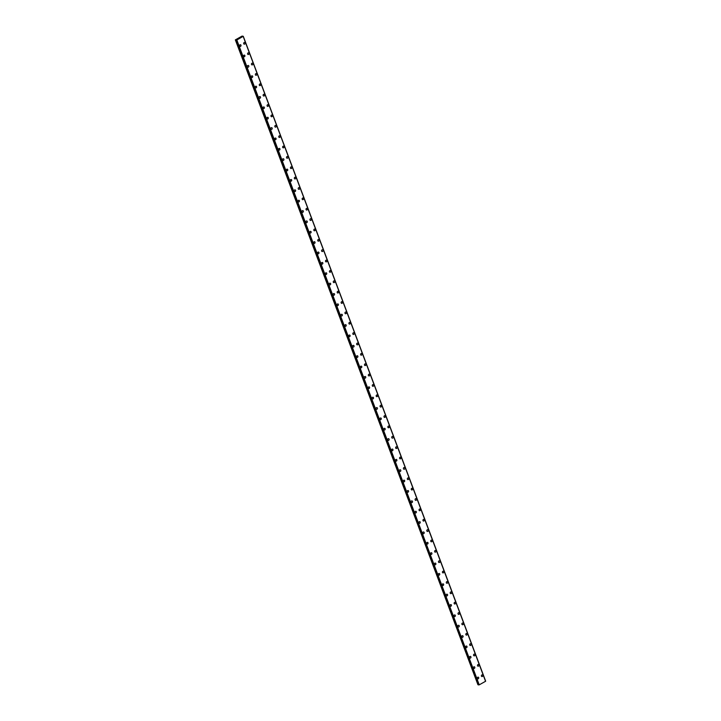 <?xml version="1.0" encoding="UTF-8"?>
<svg xmlns="http://www.w3.org/2000/svg" width="721" height="721" viewBox="0 0 721 721"><rect width="100%" height="100%" fill="white"/><g stroke="black" fill="none" stroke-linecap="round" stroke-linejoin="round"><path stroke-width="1.08" d="M478.203 677.145A0.874 0.748 -77.4 0 1 477.825 678.849A0.874 0.748 -77.4 0 1 478.203 677.145A0.874 0.748 -77.4 0 1 477.816 678.849M474.301 666.781A0.874 0.748 -77.4 0 1 473.922 668.484A0.874 0.748 -77.4 0 1 474.301 666.781A0.874 0.748 -77.4 0 1 473.922 668.484M470.407 656.407A0.874 0.748 -77.4 0 1 470.029 658.12A0.874 0.748 -77.4 0 1 470.407 656.407A0.874 0.748 -77.4 0 1 470.029 658.12M466.514 646.043A0.874 0.748 -77.4 0 1 466.127 647.746A0.874 0.748 -77.4 0 1 466.514 646.043A0.874 0.748 -77.4 0 1 466.127 647.746M462.612 635.679A0.874 0.748 -77.4 0 1 462.233 637.382A0.874 0.748 -77.4 0 1 462.612 635.679A0.874 0.748 -77.4 0 1 462.233 637.382M458.718 625.305A0.874 0.748 -77.4 0 1 458.34 627.018A0.874 0.748 -77.4 0 1 458.718 625.305A0.874 0.748 -77.4 0 1 458.34 627.018M454.816 614.941A0.874 0.748 -77.4 0 1 454.437 616.644A0.874 0.748 -77.4 0 1 454.825 614.941A0.874 0.748 -77.4 0 1 454.437 616.644M450.922 604.577A0.874 0.748 -77.4 0 1 450.544 606.28A0.874 0.748 -77.4 0 1 450.922 604.577A0.874 0.748 -77.4 0 1 450.544 606.28M447.029 594.203A0.874 0.748 -77.4 0 1 446.641 595.916A0.874 0.748 -77.4 0 1 447.029 594.203A0.874 0.748 -77.4 0 1 446.65 595.916M443.127 583.839A0.874 0.748 -77.4 0 1 442.748 585.542A0.874 0.748 -77.4 0 1 443.127 583.839A0.874 0.748 -77.4 0 1 442.748 585.542M439.233 573.474A0.874 0.748 -77.4 0 1 438.855 575.178A0.874 0.748 -77.4 0 1 439.233 573.474A0.874 0.748 -77.4 0 1 438.855 575.178M435.34 563.101A0.874 0.748 -77.4 0 1 434.952 564.813A0.874 0.748 -77.4 0 1 435.34 563.101A0.874 0.748 -77.4 0 1 434.952 564.813M431.437 552.737A0.874 0.748 -77.4 0 1 431.059 554.44A0.874 0.748 -77.4 0 1 431.437 552.737A0.874 0.748 -77.4 0 1 431.059 554.44M427.544 542.372A0.874 0.748 -77.4 0 1 427.165 544.076A0.874 0.748 -77.4 0 1 427.544 542.372A0.874 0.748 -77.4 0 1 427.165 544.076M423.642 531.999A0.874 0.748 -77.4 0 1 423.263 533.711A0.874 0.748 -77.4 0 1 423.651 531.999A0.874 0.748 -77.4 0 1 423.263 533.711M419.748 521.634A0.874 0.748 -77.4 0 1 419.37 523.338A0.874 0.748 -77.4 0 1 419.748 521.634A0.874 0.748 -77.4 0 1 419.37 523.338M415.855 511.27A0.874 0.748 -77.4 0 1 415.467 512.973A0.874 0.748 -77.4 0 1 415.855 511.27A0.874 0.748 -77.4 0 1 415.476 512.973M411.952 500.897A0.874 0.748 -77.4 0 1 411.574 502.609A0.874 0.748 -77.4 0 1 411.952 500.897A0.874 0.748 -77.4 0 1 411.574 502.609M408.059 490.532A0.874 0.748 -77.4 0 1 407.68 492.236A0.874 0.748 -77.4 0 1 408.059 490.532A0.874 0.748 -77.4 0 1 407.68 492.236M404.157 480.168A0.874 0.748 -77.4 0 1 403.778 481.871A0.874 0.748 -77.4 0 1 404.166 480.168A0.874 0.748 -77.4 0 1 403.778 481.871M400.263 469.795A0.874 0.748 -77.4 0 1 399.885 471.507A0.874 0.748 -77.4 0 1 400.263 469.795A0.874 0.748 -77.4 0 1 399.885 471.507M396.37 459.43A0.874 0.748 -77.4 0 1 395.991 461.134A0.874 0.748 -77.4 0 1 396.37 459.43A0.874 0.748 -77.4 0 1 395.982 461.134M392.467 449.066A0.874 0.748 -77.4 0 1 392.089 450.769A0.874 0.748 -77.4 0 1 392.467 449.066A0.874 0.748 -77.4 0 1 392.089 450.769M388.574 438.692A0.874 0.748 -77.4 0 1 388.195 440.405A0.874 0.748 -77.4 0 1 388.574 438.692A0.874 0.748 -77.4 0 1 388.195 440.405M384.681 428.328A0.874 0.748 -77.4 0 1 384.293 430.031A0.874 0.748 -77.4 0 1 384.681 428.328A0.874 0.748 -77.4 0 1 384.293 430.031M380.778 417.964A0.874 0.748 -77.4 0 1 380.4 419.667A0.874 0.748 -77.4 0 1 380.778 417.964A0.874 0.748 -77.4 0 1 380.4 419.667M376.885 407.59A0.874 0.748 -77.4 0 1 376.506 409.303A0.874 0.748 -77.4 0 1 376.885 407.59A0.874 0.748 -77.4 0 1 376.506 409.303M372.982 397.226A0.874 0.748 -77.4 0 1 372.604 398.929A0.874 0.748 -77.4 0 1 372.991 397.226A0.874 0.748 -77.4 0 1 372.604 398.929M369.089 386.862A0.874 0.748 -77.4 0 1 368.71 388.565A0.874 0.748 -77.4 0 1 369.089 386.862A0.874 0.748 -77.4 0 1 368.71 388.565M365.196 376.488A0.874 0.748 -77.4 0 1 364.808 378.201A0.874 0.748 -77.4 0 1 365.196 376.488A0.874 0.748 -77.4 0 1 364.817 378.201M361.293 366.124A0.874 0.748 -77.4 0 1 360.915 367.827A0.874 0.748 -77.4 0 1 361.293 366.124A0.874 0.748 -77.4 0 1 360.915 367.827M357.4 355.759A0.874 0.748 -77.4 0 1 357.021 357.463A0.874 0.748 -77.4 0 1 357.4 355.759A0.874 0.748 -77.4 0 1 357.021 357.463M353.506 345.386A0.874 0.748 -77.4 0 1 353.119 347.098A0.874 0.748 -77.4 0 1 353.506 345.386A0.874 0.748 -77.4 0 1 353.119 347.098M349.604 335.022A0.874 0.748 -77.4 0 1 349.225 336.725A0.874 0.748 -77.4 0 1 349.604 335.022A0.874 0.748 -77.4 0 1 349.225 336.725M345.71 324.657A0.874 0.748 -77.4 0 1 345.332 326.361A0.874 0.748 -77.4 0 1 345.71 324.657A0.874 0.748 -77.4 0 1 345.332 326.361M341.808 314.284A0.874 0.748 -77.4 0 1 341.43 315.996A0.874 0.748 -77.4 0 1 341.817 314.284A0.874 0.748 -77.4 0 1 341.43 315.996M337.915 303.92A0.874 0.748 -77.4 0 1 337.536 305.623A0.874 0.748 -77.4 0 1 337.915 303.92A0.874 0.748 -77.4 0 1 337.536 305.623M334.021 293.555A0.874 0.748 -77.4 0 1 333.634 295.259A0.874 0.748 -77.4 0 1 334.021 293.555A0.874 0.748 -77.4 0 1 333.643 295.259M330.119 283.182A0.874 0.748 -77.4 0 1 329.74 284.894A0.874 0.748 -77.4 0 1 330.119 283.182A0.874 0.748 -77.4 0 1 329.74 284.894M326.225 272.817A0.874 0.748 -77.4 0 1 325.847 274.521A0.874 0.748 -77.4 0 1 326.225 272.817A0.874 0.748 -77.4 0 1 325.847 274.521M322.323 262.453A0.874 0.748 -77.4 0 1 321.945 264.156A0.874 0.748 -77.4 0 1 322.332 262.453A0.874 0.748 -77.4 0 1 321.945 264.156M318.43 252.08A0.874 0.748 -77.4 0 1 318.051 253.792A0.874 0.748 -77.4 0 1 318.43 252.08A0.874 0.748 -77.4 0 1 318.051 253.792M314.536 241.715A0.874 0.748 -77.4 0 1 314.158 243.419A0.874 0.748 -77.4 0 1 314.536 241.715A0.874 0.748 -77.4 0 1 314.149 243.419M310.634 231.351A0.874 0.748 -77.4 0 1 310.255 233.054A0.874 0.748 -77.4 0 1 310.634 231.351A0.874 0.748 -77.4 0 1 310.255 233.054M306.74 220.977A0.874 0.748 -77.4 0 1 306.362 222.69A0.874 0.748 -77.4 0 1 306.74 220.977A0.874 0.748 -77.4 0 1 306.362 222.69M302.847 210.613A0.874 0.748 -77.4 0 1 302.459 212.316A0.874 0.748 -77.4 0 1 302.847 210.613A0.874 0.748 -77.4 0 1 302.459 212.316M298.945 200.249A0.874 0.748 -77.4 0 1 298.566 201.952A0.874 0.748 -77.4 0 1 298.945 200.249A0.874 0.748 -77.4 0 1 298.566 201.952M295.051 189.875A0.874 0.748 -77.4 0 1 294.673 191.588A0.874 0.748 -77.4 0 1 295.051 189.875A0.874 0.748 -77.4 0 1 294.673 191.588M291.149 179.511A0.874 0.748 -77.4 0 1 290.77 181.214A0.874 0.748 -77.4 0 1 291.158 179.511A0.874 0.748 -77.4 0 1 290.77 181.214M287.255 169.147A0.874 0.748 -77.4 0 1 286.877 170.85A0.874 0.748 -77.4 0 1 287.255 169.147A0.874 0.748 -77.4 0 1 286.877 170.85M283.362 158.773A0.874 0.748 -77.4 0 1 282.974 160.486A0.874 0.748 -77.4 0 1 283.362 158.773A0.874 0.748 -77.4 0 1 282.983 160.486M279.46 148.409A0.874 0.748 -77.4 0 1 279.081 150.112A0.874 0.748 -77.4 0 1 279.46 148.409A0.874 0.748 -77.4 0 1 279.081 150.112M275.566 138.044A0.874 0.748 -77.4 0 1 275.188 139.748A0.874 0.748 -77.4 0 1 275.566 138.044A0.874 0.748 -77.4 0 1 275.188 139.748M271.673 127.671A0.874 0.748 -77.4 0 1 271.285 129.383A0.874 0.748 -77.4 0 1 271.673 127.671A0.874 0.748 -77.4 0 1 271.285 129.383M267.77 117.307A0.874 0.748 -77.4 0 1 267.392 119.01A0.874 0.748 -77.4 0 1 267.77 117.307A0.874 0.748 -77.4 0 1 267.392 119.01M263.877 106.942A0.874 0.748 -77.4 0 1 263.498 108.646A0.874 0.748 -77.4 0 1 263.877 106.942A0.874 0.748 -77.4 0 1 263.498 108.646M259.975 96.569A0.874 0.748 -77.4 0 1 259.596 98.281A0.874 0.748 -77.4 0 1 259.984 96.569A0.874 0.748 -77.4 0 1 259.596 98.281M256.081 86.205A0.874 0.748 -77.4 0 1 255.703 87.908A0.874 0.748 -77.4 0 1 256.081 86.205A0.874 0.748 -77.4 0 1 255.703 87.908M252.188 75.84A0.874 0.748 -77.4 0 1 251.8 77.544A0.874 0.748 -77.4 0 1 252.188 75.84A0.874 0.748 -77.4 0 1 251.809 77.544M248.285 65.467A0.874 0.748 -77.4 0 1 247.907 67.179A0.874 0.748 -77.4 0 1 248.285 65.467A0.874 0.748 -77.4 0 1 247.907 67.179M244.392 55.102A0.874 0.748 -77.4 0 1 244.013 56.806A0.874 0.748 -77.4 0 1 244.392 55.102A0.874 0.748 -77.4 0 1 244.013 56.806M240.49 44.738A0.874 0.748 -77.4 0 1 240.111 46.441A0.874 0.748 -77.4 0 1 240.499 44.738A0.874 0.748 -77.4 0 1 240.111 46.441M482.295 674.874A0.874 0.748 -77.4 0 1 481.916 676.577A0.874 0.748 -77.4 0 1 482.295 674.874A0.874 0.748 -77.4 0 1 481.916 676.577M478.393 664.51A0.874 0.748 -77.4 0 1 478.014 666.213A0.874 0.748 -77.4 0 1 478.402 664.51A0.874 0.748 -77.4 0 1 478.014 666.213M474.499 654.136A0.874 0.748 -77.4 0 1 474.121 655.849A0.874 0.748 -77.4 0 1 474.499 654.136A0.874 0.748 -77.4 0 1 474.121 655.849M470.606 643.772A0.874 0.748 -77.4 0 1 470.218 645.475A0.874 0.748 -77.4 0 1 470.606 643.772A0.874 0.748 -77.4 0 1 470.227 645.475M466.703 633.408A0.874 0.748 -77.4 0 1 466.325 635.111A0.874 0.748 -77.4 0 1 466.703 633.408A0.874 0.748 -77.4 0 1 466.325 635.111M462.81 623.034A0.874 0.748 -77.4 0 1 462.431 624.747A0.874 0.748 -77.4 0 1 462.81 623.034A0.874 0.748 -77.4 0 1 462.431 624.747M458.916 612.67A0.874 0.748 -77.4 0 1 458.529 614.373A0.874 0.748 -77.4 0 1 458.916 612.67A0.874 0.748 -77.4 0 1 458.529 614.373M455.014 602.305A0.874 0.748 -77.4 0 1 454.636 604.009A0.874 0.748 -77.4 0 1 455.014 602.305A0.874 0.748 -77.4 0 1 454.636 604.009M451.121 591.932A0.874 0.748 -77.4 0 1 450.742 593.644A0.874 0.748 -77.4 0 1 451.121 591.932A0.874 0.748 -77.4 0 1 450.742 593.644M447.218 581.568A0.874 0.748 -77.4 0 1 446.84 583.271A0.874 0.748 -77.4 0 1 447.227 581.568A0.874 0.748 -77.4 0 1 446.84 583.271M443.325 571.203A0.874 0.748 -77.4 0 1 442.946 572.907A0.874 0.748 -77.4 0 1 443.325 571.203A0.874 0.748 -77.4 0 1 442.946 572.907M439.431 560.83A0.874 0.748 -77.4 0 1 439.044 562.542A0.874 0.748 -77.4 0 1 439.431 560.83A0.874 0.748 -77.4 0 1 439.053 562.542M435.529 550.465A0.874 0.748 -77.4 0 1 435.151 552.169A0.874 0.748 -77.4 0 1 435.529 550.465A0.874 0.748 -77.4 0 1 435.151 552.169M431.636 540.101A0.874 0.748 -77.4 0 1 431.257 541.804A0.874 0.748 -77.4 0 1 431.636 540.101A0.874 0.748 -77.4 0 1 431.257 541.804M427.733 529.728A0.874 0.748 -77.4 0 1 427.355 531.44A0.874 0.748 -77.4 0 1 427.742 529.728A0.874 0.748 -77.4 0 1 427.355 531.44M423.84 519.363A0.874 0.748 -77.4 0 1 423.461 521.067A0.874 0.748 -77.4 0 1 423.84 519.363A0.874 0.748 -77.4 0 1 423.461 521.067M419.946 508.999A0.874 0.748 -77.4 0 1 419.559 510.702A0.874 0.748 -77.4 0 1 419.946 508.999A0.874 0.748 -77.4 0 1 419.568 510.702M416.044 498.626A0.874 0.748 -77.4 0 1 415.666 500.338A0.874 0.748 -77.4 0 1 416.044 498.626A0.874 0.748 -77.4 0 1 415.666 500.338M412.151 488.261A0.874 0.748 -77.4 0 1 411.772 489.965A0.874 0.748 -77.4 0 1 412.151 488.261A0.874 0.748 -77.4 0 1 411.772 489.965M408.257 477.897A0.874 0.748 -77.4 0 1 407.87 479.6A0.874 0.748 -77.4 0 1 408.257 477.897A0.874 0.748 -77.4 0 1 407.87 479.6M404.355 467.523A0.874 0.748 -77.4 0 1 403.976 469.236A0.874 0.748 -77.4 0 1 404.355 467.523A0.874 0.748 -77.4 0 1 403.976 469.236M400.461 457.159A0.874 0.748 -77.4 0 1 400.083 458.862A0.874 0.748 -77.4 0 1 400.461 457.159A0.874 0.748 -77.4 0 1 400.083 458.862M396.559 446.795A0.874 0.748 -77.4 0 1 396.18 448.498A0.874 0.748 -77.4 0 1 396.568 446.795A0.874 0.748 -77.4 0 1 396.18 448.498M392.666 436.421A0.874 0.748 -77.4 0 1 392.287 438.134A0.874 0.748 -77.4 0 1 392.666 436.421A0.874 0.748 -77.4 0 1 392.287 438.134M388.772 426.057A0.874 0.748 -77.4 0 1 388.385 427.76A0.874 0.748 -77.4 0 1 388.772 426.057A0.874 0.748 -77.4 0 1 388.394 427.76M384.87 415.693A0.874 0.748 -77.4 0 1 384.491 417.396A0.874 0.748 -77.4 0 1 384.87 415.693A0.874 0.748 -77.4 0 1 384.491 417.396M380.976 405.319A0.874 0.748 -77.4 0 1 380.598 407.032A0.874 0.748 -77.4 0 1 380.976 405.319A0.874 0.748 -77.4 0 1 380.598 407.032M377.083 394.955A0.874 0.748 -77.4 0 1 376.695 396.658A0.874 0.748 -77.4 0 1 377.083 394.955A0.874 0.748 -77.4 0 1 376.695 396.658M373.181 384.59A0.874 0.748 -77.4 0 1 372.802 386.294A0.874 0.748 -77.4 0 1 373.181 384.59A0.874 0.748 -77.4 0 1 372.802 386.294M369.287 374.217A0.874 0.748 -77.4 0 1 368.909 375.929A0.874 0.748 -77.4 0 1 369.287 374.217A0.874 0.748 -77.4 0 1 368.909 375.929M365.385 363.853A0.874 0.748 -77.4 0 1 365.006 365.556A0.874 0.748 -77.4 0 1 365.394 363.853A0.874 0.748 -77.4 0 1 365.006 365.556M361.491 353.488A0.874 0.748 -77.4 0 1 361.113 355.192A0.874 0.748 -77.4 0 1 361.491 353.488A0.874 0.748 -77.4 0 1 361.113 355.192M357.598 343.115A0.874 0.748 -77.4 0 1 357.21 344.827A0.874 0.748 -77.4 0 1 357.598 343.115A0.874 0.748 -77.4 0 1 357.219 344.827M353.696 332.751A0.874 0.748 -77.4 0 1 353.317 334.454A0.874 0.748 -77.4 0 1 353.696 332.751A0.874 0.748 -77.4 0 1 353.317 334.454M349.802 322.386A0.874 0.748 -77.4 0 1 349.424 324.09A0.874 0.748 -77.4 0 1 349.802 322.386A0.874 0.748 -77.4 0 1 349.424 324.09M345.9 312.013A0.874 0.748 -77.4 0 1 345.521 313.725A0.874 0.748 -77.4 0 1 345.909 312.013A0.874 0.748 -77.4 0 1 345.521 313.725M342.006 301.648A0.874 0.748 -77.4 0 1 341.628 303.352A0.874 0.748 -77.4 0 1 342.006 301.648A0.874 0.748 -77.4 0 1 341.628 303.352M338.113 291.284A0.874 0.748 -77.4 0 1 337.725 292.987A0.874 0.748 -77.4 0 1 338.113 291.284A0.874 0.748 -77.4 0 1 337.734 292.987M334.211 280.911A0.874 0.748 -77.4 0 1 333.832 282.623A0.874 0.748 -77.4 0 1 334.211 280.911A0.874 0.748 -77.4 0 1 333.832 282.623M330.317 270.546A0.874 0.748 -77.4 0 1 329.939 272.25A0.874 0.748 -77.4 0 1 330.317 270.546A0.874 0.748 -77.4 0 1 329.939 272.25M326.424 260.182A0.874 0.748 -77.4 0 1 326.036 261.885A0.874 0.748 -77.4 0 1 326.424 260.182A0.874 0.748 -77.4 0 1 326.036 261.885M322.521 249.808A0.874 0.748 -77.4 0 1 322.143 251.521A0.874 0.748 -77.4 0 1 322.521 249.808A0.874 0.748 -77.4 0 1 322.143 251.521M318.628 239.444A0.874 0.748 -77.4 0 1 318.249 241.147A0.874 0.748 -77.4 0 1 318.628 239.444A0.874 0.748 -77.4 0 1 318.249 241.147M314.726 229.08A0.874 0.748 -77.4 0 1 314.347 230.783A0.874 0.748 -77.4 0 1 314.735 229.08A0.874 0.748 -77.4 0 1 314.347 230.783M310.832 218.706A0.874 0.748 -77.4 0 1 310.454 220.419A0.874 0.748 -77.4 0 1 310.832 218.706A0.874 0.748 -77.4 0 1 310.454 220.419M306.939 208.342A0.874 0.748 -77.4 0 1 306.551 210.045A0.874 0.748 -77.4 0 1 306.939 208.342A0.874 0.748 -77.4 0 1 306.56 210.045M303.036 197.978A0.874 0.748 -77.4 0 1 302.658 199.681A0.874 0.748 -77.4 0 1 303.036 197.978A0.874 0.748 -77.4 0 1 302.658 199.681M299.143 187.604A0.874 0.748 -77.4 0 1 298.764 189.317A0.874 0.748 -77.4 0 1 299.143 187.604A0.874 0.748 -77.4 0 1 298.764 189.317M295.25 177.24A0.874 0.748 -77.4 0 1 294.862 178.943A0.874 0.748 -77.4 0 1 295.25 177.24A0.874 0.748 -77.4 0 1 294.862 178.943M291.347 166.875A0.874 0.748 -77.4 0 1 290.969 168.579A0.874 0.748 -77.4 0 1 291.347 166.875A0.874 0.748 -77.4 0 1 290.969 168.579M287.454 156.502A0.874 0.748 -77.4 0 1 287.075 158.214A0.874 0.748 -77.4 0 1 287.454 156.502A0.874 0.748 -77.4 0 1 287.075 158.214M283.551 146.138A0.874 0.748 -77.4 0 1 283.173 147.841A0.874 0.748 -77.4 0 1 283.56 146.138A0.874 0.748 -77.4 0 1 283.173 147.841M279.658 135.773A0.874 0.748 -77.4 0 1 279.279 137.477A0.874 0.748 -77.4 0 1 279.658 135.773A0.874 0.748 -77.4 0 1 279.279 137.477M275.764 125.4A0.874 0.748 -77.4 0 1 275.377 127.112A0.874 0.748 -77.4 0 1 275.764 125.4A0.874 0.748 -77.4 0 1 275.386 127.112M271.862 115.036A0.874 0.748 -77.4 0 1 271.484 116.739A0.874 0.748 -77.4 0 1 271.862 115.036A0.874 0.748 -77.4 0 1 271.484 116.739M267.969 104.671A0.874 0.748 -77.4 0 1 267.59 106.375A0.874 0.748 -77.4 0 1 267.969 104.671A0.874 0.748 -77.4 0 1 267.59 106.375M264.066 94.298A0.874 0.748 -77.4 0 1 263.688 96.01A0.874 0.748 -77.4 0 1 264.075 94.298A0.874 0.748 -77.4 0 1 263.688 96.01M260.173 83.933A0.874 0.748 -77.4 0 1 259.794 85.637A0.874 0.748 -77.4 0 1 260.173 83.933A0.874 0.748 -77.4 0 1 259.794 85.637M256.279 73.569A0.874 0.748 -77.4 0 1 255.892 75.272A0.874 0.748 -77.4 0 1 256.279 73.569A0.874 0.748 -77.4 0 1 255.901 75.272M252.377 63.196A0.874 0.748 -77.4 0 1 251.999 64.908A0.874 0.748 -77.4 0 1 252.377 63.196A0.874 0.748 -77.4 0 1 251.999 64.908M248.484 52.831A0.874 0.748 -77.4 0 1 248.105 54.535A0.874 0.748 -77.4 0 1 248.484 52.831A0.874 0.748 -77.4 0 1 248.105 54.535M244.59 42.467A0.874 0.748 -77.4 0 1 244.203 44.17A0.874 0.748 -77.4 0 1 244.59 42.467A0.874 0.748 -77.4 0 1 244.203 44.17M235.578 39.925L236.839 39.997L243.274 36.284L242.076 36.086L235.343 39.871L477.96 684.77L478.555 684.635M236.209 39.772L478.681 684.932L479.222 684.842L485.593 681.273L243.211 36.438L485.566 681.318M485.639 681.165L243.265 36.302L485.575 681.228M236.29 40.079L478.681 684.932M235.343 39.871L477.96 684.77M236.839 39.997L479.222 684.842M235.65 39.916L478.032 684.761M236.38 40.097L478.762 684.95M236.452 40.088L478.843 684.932M236.722 40.025L479.105 684.869M236.749 40.015L479.141 684.869M243.202 36.438L485.593 681.282M243.211 36.429L485.593 681.273M243.274 36.284L485.657 681.138"/></g></svg>

